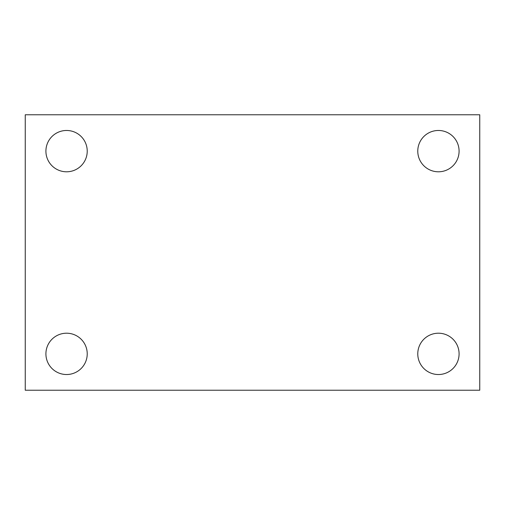 <?xml version="1.0" encoding="UTF-8"?>
<svg xmlns="http://www.w3.org/2000/svg" width="505" height="505" viewBox="0 0 505 505"><rect width="100%" height="100%" fill="white"/><g stroke="black" fill="none" stroke-linecap="round" stroke-linejoin="round"><path stroke-width="0.76" d="M25.25 114.774L479.75 114.774L479.75 390.226L25.25 390.226L25.25 114.774M66.565 333.205A20.661 20.661 0 0 1 87.226 353.866A20.661 20.661 0 0 1 66.565 374.527A20.661 20.661 0 0 1 45.911 353.866A20.661 20.661 0 0 1 66.565 333.205M438.435 333.205A20.661 20.661 0 0 1 459.089 353.866A20.661 20.661 0 0 1 438.435 374.527A20.661 20.661 0 0 1 417.774 353.866A20.661 20.661 0 0 1 438.435 333.205M438.435 130.473A20.661 20.661 0 0 1 459.089 151.134A20.661 20.661 0 0 1 438.435 171.795A20.661 20.661 0 0 1 417.774 151.134A20.661 20.661 0 0 1 438.435 130.473M66.565 130.473A20.661 20.661 0 0 1 87.226 151.134A20.661 20.661 0 0 1 66.565 171.795A20.661 20.661 0 0 1 45.911 151.134A20.661 20.661 0 0 1 66.565 130.473"/></g></svg>
